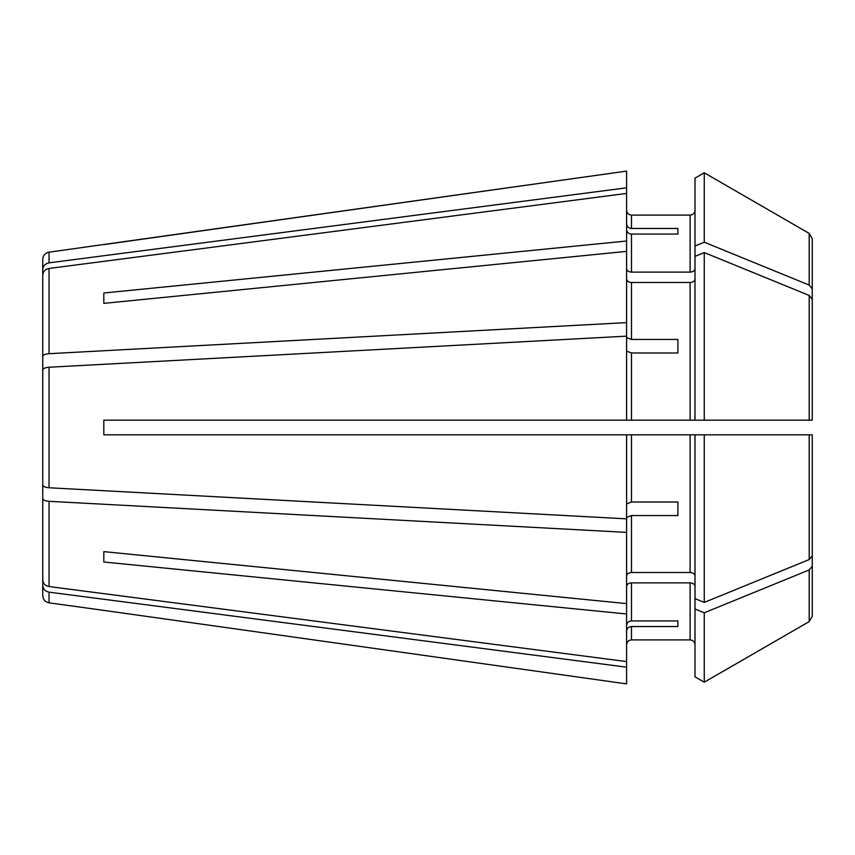 <?xml version="1.0" encoding="UTF-8"?>
<svg xmlns="http://www.w3.org/2000/svg" width="855" height="855" viewBox="0 0 855 855"><rect width="100%" height="100%" fill="white"/><g stroke="black" fill="none" stroke-linecap="round" stroke-linejoin="round"><path stroke-width="1.28" d="M626.597 241.014L103.818 292.998L103.818 303.365L626.597 251.381L626.597 193.422L49.056 268.459C45.155 269.261 43.049 271.495 42.75 275.171L42.75 336.453M103.818 551.635L103.818 562.002L103.818 551.635L626.597 603.619L626.597 434.832L103.818 434.832L103.818 420.168L694.997 420.168L694.997 245.994L704.264 242.211L809.193 285.078L812.25 288.819L812.25 420.168L694.997 420.168L704.264 420.168L704.264 252.578L809.193 295.435L812.25 299.186L812.25 420.168M694.997 268.673C694.709 270.768 693.074 271.922 690.103 272.125L631.482 272.125C628.511 271.922 626.886 270.768 626.597 268.673M626.597 683.893L103.818 610.385L626.597 683.893L626.597 661.578L49.056 586.541C45.155 585.739 43.049 583.505 42.75 579.829L42.75 518.547M677.897 626.533L677.897 620.933L677.897 626.533L631.482 626.533C628.511 626.811 626.886 628.318 626.597 631.054M626.597 667.178L49.056 592.152C45.155 591.35 43.049 589.116 42.75 585.44L42.75 524.147M694.997 279.029C694.709 281.135 693.074 282.278 690.103 282.492L631.482 282.492C628.511 282.278 626.886 281.135 626.597 279.029M626.597 187.822L49.056 262.848L49.056 252.172L626.597 171.107L626.597 193.422M694.997 210.212C694.698 213.173 693.074 214.808 690.103 215.097L631.482 215.097C628.511 214.808 626.886 213.173 626.597 210.212M694.997 245.994L694.997 178.15L704.264 172.796L809.193 233.404L812.25 238.705L812.25 288.819M809.193 559.565L812.25 555.814L812.25 434.832L807.366 434.832L812.25 434.832L809.193 434.832L809.193 559.565L704.264 602.422L704.264 434.832L809.193 434.832M694.997 676.85L704.264 682.205L694.997 676.85L694.997 598.639L704.264 602.422M694.997 575.971C694.709 573.865 693.074 572.722 690.103 572.508L631.482 572.508C628.511 572.722 626.886 573.865 626.597 575.971M694.997 256.361L704.264 252.578M704.264 682.205L809.193 621.596L704.264 682.205L704.264 612.789L809.193 569.922L812.25 566.181L812.25 494.147M626.597 337.575L631.482 339.446L631.482 282.492M42.75 356.471C43.049 354.943 45.155 354.023 49.056 353.692L626.597 322.613L626.597 336.154L49.056 367.233C45.155 367.565 43.049 368.494 42.75 370.012L42.75 275.171M677.897 339.446L677.897 352.987L677.897 339.446L631.482 339.446M103.818 292.998L103.818 303.365M49.056 592.152L49.056 602.828C45.155 601.973 43.06 599.558 42.75 595.572L42.75 585.44M626.597 518.846L49.056 487.767C45.155 487.436 43.049 486.506 42.75 484.988L42.75 579.829M49.056 262.848C45.155 263.65 43.049 265.884 42.75 269.56L42.75 330.853M42.75 269.56L42.75 259.428C43.06 255.442 45.155 253.027 49.056 252.172M626.597 223.946C626.886 226.682 628.511 228.189 631.482 228.467L631.482 215.097M42.75 484.988L42.75 370.012M626.597 351.116L631.482 352.987L677.897 352.987M626.597 532.387L49.056 501.308C45.155 500.977 43.049 500.057 42.75 498.529M694.997 178.15L704.264 172.796L809.193 233.404L812.25 238.705M809.193 569.922L809.193 621.596L812.25 616.295L812.25 566.181M694.997 644.788C694.709 641.827 693.074 640.203 690.103 639.903L631.482 639.903C628.511 640.203 626.886 641.827 626.597 644.788M677.897 228.467L677.897 234.067L677.897 228.467L631.482 228.467M677.897 515.554L677.897 502.013L677.897 515.554L631.482 515.554L626.597 517.425M809.193 621.596L812.25 616.295M626.597 322.613L626.597 251.381M626.597 420.168L626.597 336.154M704.264 242.211L704.264 172.796M694.997 598.639L694.997 434.832L704.264 434.832L626.597 434.832M694.997 609.006L704.264 612.789M694.997 586.327C694.709 584.232 693.074 583.078 690.103 582.875L631.482 582.875C628.511 583.078 626.886 584.232 626.597 586.327M626.597 661.578L626.597 603.619M626.597 229.557C626.886 232.293 628.511 233.8 631.482 234.067L677.897 234.067M103.818 562.002L626.597 613.986M626.597 503.884L631.482 502.013L631.482 434.832M677.897 502.013L631.482 502.013M626.597 625.443C626.886 622.707 628.511 621.2 631.482 620.933L631.482 582.875M677.897 620.933L631.482 620.933M103.818 244.616L626.597 171.107M103.818 610.385L49.056 602.828M690.103 420.168L690.103 282.492M49.056 353.692L49.056 268.459M49.056 487.767L49.056 367.233M631.482 420.168L631.482 352.987M49.056 586.541L49.056 501.308M809.193 233.404L809.193 285.078M809.193 295.435L809.193 420.168M690.103 272.125L690.103 215.097M690.103 572.508L690.103 434.832M690.103 639.903L690.103 582.875M631.482 639.903L631.482 626.533M631.482 272.125L631.482 234.067M631.482 572.508L631.482 515.554"/></g></svg>
